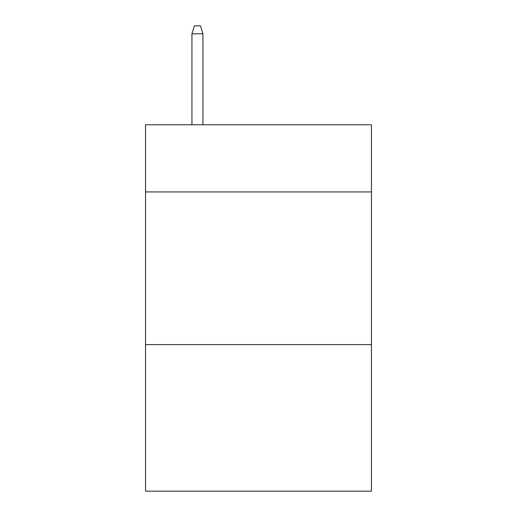 <?xml version="1.0" encoding="UTF-8"?>
<svg xmlns="http://www.w3.org/2000/svg" width="517" height="517" viewBox="0 0 517 517"><rect width="100%" height="100%" fill="white"/><g stroke="black" fill="none" stroke-linecap="round" stroke-linejoin="round"><path stroke-width="0.78" d="M371.464 191.943L371.464 124.771L145.535 124.771L145.535 191.943L371.464 191.943L371.464 491.15L145.535 491.15L145.535 191.943M371.464 344.6L145.535 344.6M202.935 124.771L202.935 33.786L191.943 33.786L191.943 124.771M191.943 33.786L194.386 25.85L200.493 25.85L202.935 33.786"/></g></svg>
